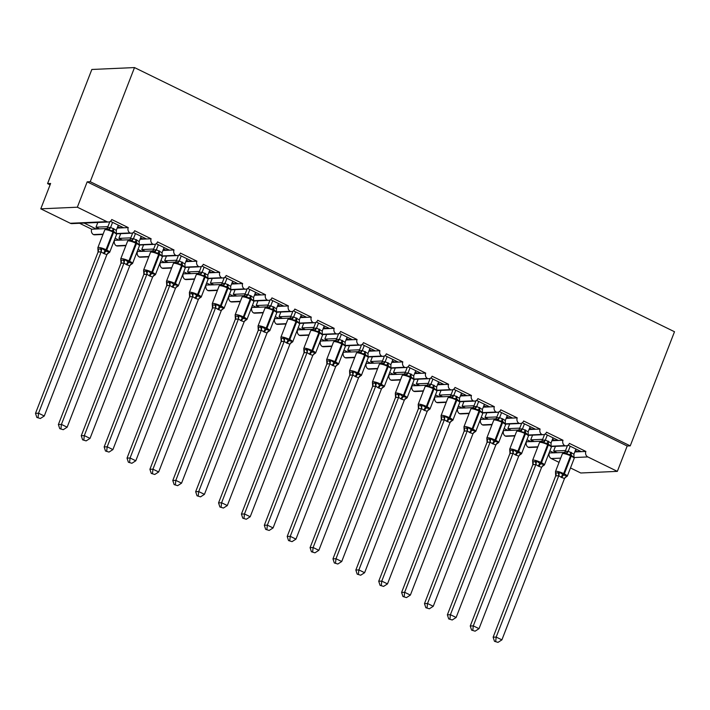 <?xml version="1.0" encoding="UTF-8"?>
<svg xmlns="http://www.w3.org/2000/svg" width="710" height="710" viewBox="0 0 710 710"><rect width="100%" height="100%" fill="white"/><g stroke="black" fill="none" stroke-linecap="round" stroke-linejoin="round"><path stroke-width="1.06" d="M568.062 445.17L581.304 451.649L585.874 451.445A4.162 3.736 -92.5 0 0 587.827 456.929L617.345 471.369L627.187 446.004L630.231 445.871L674.5 331.739L134.501 67.574L91.838 69.474L47.57 183.606L50.09 184.84M116.582 233.537L129.974 232.942A4.162 3.736 -92.5 0 1 128.244 227.582L123.673 227.786L110.432 221.307M128.244 227.582L111.772 219.523A4.162 3.736 87.5 0 1 108.523 221.999L71.959 223.623A4.162 3.736 87.5 0 1 70.299 223.268L40.781 208.838L77.346 207.205L87.179 181.849L627.187 446.004M123.673 227.786L120.505 227.928L117.745 226.57M107.911 226.65L95.992 227.182L99.418 228.86L91.679 229.206L79.573 223.286M120.505 227.928L117.159 228.07M106.944 228.531L99.418 228.86M97.811 222.47L95.992 227.182M96.249 229.002L84.144 223.082M139.462 244.728L152.854 244.133A4.162 3.736 -92.5 0 1 151.124 238.773L146.553 238.977L133.311 232.498M151.124 238.773L134.651 230.714A4.162 3.736 87.5 0 1 131.403 233.191L116.635 233.847M146.553 238.977L143.385 239.119L140.624 237.77M130.791 237.85L118.872 238.374L122.306 240.051L114.328 240.282M143.385 239.119L140.048 239.27M129.823 239.723L122.306 240.051M120.7 233.67L118.872 238.374M119.138 240.193L115.126 238.232M162.341 255.928L175.734 255.334A4.162 3.736 -92.5 0 1 174.003 249.964L169.433 250.168L156.191 243.69M174.003 249.964L157.531 241.906A4.162 3.736 87.5 0 1 154.283 244.382L139.524 245.039M169.433 250.168L166.264 250.311L163.504 248.961M153.679 249.041L141.751 249.565L145.186 251.251L137.207 251.482M166.264 250.311L162.927 250.461M152.712 250.914L145.186 251.251M143.58 244.861L141.751 249.565M142.018 251.393L138.006 249.432M185.221 267.12L198.614 266.525A4.162 3.736 -92.5 0 1 196.883 261.156L192.321 261.36L179.08 254.89M196.883 261.156L180.411 253.097A4.162 3.736 87.5 0 1 177.163 255.573L162.404 256.23M192.321 261.36L189.144 261.502L186.393 260.153M176.559 260.233L164.631 260.765L168.066 262.443L160.096 262.673M189.144 261.502L185.807 261.653M175.592 262.105L168.066 262.443M166.459 256.053L164.631 260.765M164.898 262.585L160.886 260.623M208.101 278.311L221.502 277.716A4.162 3.736 -92.5 0 1 219.772 272.356L215.201 272.56L201.959 266.081M219.772 272.356L203.291 264.298A4.162 3.736 87.5 0 1 200.042 266.774L185.283 267.43M215.201 272.56L212.033 272.693L209.273 271.344M199.439 271.424L187.511 271.957L190.946 273.634L182.976 273.865M212.033 272.693L208.687 272.844M198.472 273.297L190.946 273.634M189.339 267.244L187.511 271.957M187.777 273.776L183.766 271.815M230.99 289.502L244.382 288.908A4.162 3.736 -92.5 0 1 242.651 283.547L238.081 283.752L224.839 277.273M242.651 283.547L226.179 275.489A4.162 3.736 87.5 0 1 222.931 277.965L208.163 278.622M238.081 283.752L234.912 283.893L232.152 282.544M222.319 282.615L210.4 283.148L213.825 284.825L205.856 285.056M234.912 283.893L231.566 284.036M221.351 284.497L213.825 284.825M212.219 278.435L210.4 283.148M210.657 284.967L206.654 283.006M253.869 300.694L267.262 300.099A4.162 3.736 -92.5 0 1 265.531 294.739L260.961 294.943L247.719 288.464M265.531 294.739L249.059 286.68A4.162 3.736 87.5 0 1 245.811 289.156L231.043 289.813M260.961 294.943L257.792 295.085L255.032 293.736M245.198 293.816L233.279 294.339L236.714 296.017L228.735 296.248M257.792 295.085L254.455 295.236M244.231 295.688L236.714 296.017M235.108 289.636L233.279 294.339M233.546 296.159L229.534 294.197M276.749 311.894L290.142 311.299A4.162 3.736 -92.5 0 1 288.411 305.93L283.84 306.134L270.599 299.655M288.411 305.93L271.939 297.872A4.162 3.736 87.5 0 1 268.691 300.348L253.931 301.005M283.84 306.134L280.672 306.276L277.912 304.927M268.087 305.007L256.159 305.54L259.594 307.217L251.615 307.448M280.672 306.276L277.335 306.427M267.12 306.88L259.594 307.217M257.987 300.827L256.159 305.54M256.425 307.359L252.414 305.398M299.629 323.086L313.021 322.491A4.162 3.736 -92.5 0 1 311.291 317.121L306.729 317.326L293.487 310.856M311.291 317.121L294.819 309.063A4.162 3.736 87.5 0 1 291.57 311.539L276.811 312.196M306.729 317.326L303.552 317.468L300.8 316.119M290.967 316.198L279.039 316.731L282.473 318.408L274.504 318.639M303.552 317.468L300.215 317.618M289.999 318.071L282.473 318.408M280.867 312.018L279.039 316.731M279.305 318.55L275.294 316.589M322.509 334.277L335.91 333.682A4.162 3.736 -92.5 0 1 334.179 328.322L329.609 328.526L316.367 322.047M334.179 328.322L317.698 320.263A4.162 3.736 87.5 0 1 314.45 322.739L299.691 323.396M329.609 328.526L326.44 328.659L323.68 327.31M313.847 327.39L301.919 327.922L305.353 329.6L297.383 329.83M326.44 328.659L323.094 328.81M312.879 329.262L305.353 329.6M303.747 323.21L301.919 327.922M302.185 329.742L298.173 327.78M345.397 345.468L358.79 344.874A4.162 3.736 -92.5 0 1 357.059 339.513L352.488 339.717L339.247 333.238M357.059 339.513L340.587 331.455A4.162 3.736 87.5 0 1 337.339 333.931L322.571 334.587M352.488 339.717L349.32 339.859L346.56 338.51M336.726 338.581L324.807 339.114L328.233 340.791L320.263 341.022M349.32 339.859L345.974 340.001M335.759 340.463L328.233 340.791M326.627 334.401L324.807 339.114M325.065 340.933L321.053 338.972M368.277 356.66L381.669 356.065A4.162 3.736 -92.5 0 1 379.939 350.704L375.368 350.909L362.127 344.43M379.939 350.704L363.467 342.646A4.162 3.736 87.5 0 1 360.219 345.122L345.45 345.779M375.368 350.909L372.2 351.051L369.44 349.702M359.606 349.781L347.687 350.305L351.122 351.983L343.143 352.213M372.2 351.051L368.863 351.202M358.639 351.654L351.122 351.983M349.515 345.601L347.687 350.305M347.953 352.124L343.942 350.163M391.157 367.86L404.549 367.265A4.162 3.736 -92.5 0 1 402.818 361.896L398.248 362.1L385.006 355.621M402.818 361.896L386.346 353.837A4.162 3.736 87.5 0 1 383.098 356.313L368.339 356.97M398.248 362.1L395.079 362.242L392.319 360.893M382.495 360.973L370.567 361.505L374.001 363.183L366.023 363.413M395.079 362.242L391.742 362.393M381.527 362.845L374.001 363.183M372.395 356.793L370.567 361.505M370.833 363.325L366.821 361.363M414.036 379.051L427.429 378.457A4.162 3.736 -92.5 0 1 425.698 373.087L421.128 373.291L407.895 366.821M425.698 373.087L409.226 365.029A4.162 3.736 87.5 0 1 405.978 367.505L391.219 368.162M421.128 373.291L417.959 373.433L415.208 372.084M405.374 372.164L393.446 372.697L396.881 374.374L388.911 374.605M417.959 373.433L414.622 373.584M404.407 374.037L396.881 374.374M395.275 367.984L393.446 372.697M393.713 374.516L389.701 372.555M436.916 390.243L450.317 389.648A4.162 3.736 -92.5 0 1 448.587 384.287L444.016 384.492L430.775 378.013M448.587 384.287L432.106 376.229A4.162 3.736 87.5 0 1 428.858 378.705L414.099 379.362M444.016 384.492L440.848 384.625L438.088 383.276M428.254 383.356L416.326 383.888L419.761 385.565L411.791 385.796M440.848 384.625L437.502 384.776M427.287 385.228L419.761 385.565M418.154 379.175L416.326 383.888M416.592 385.707L412.581 383.746M459.805 401.434L473.197 400.839A4.162 3.736 -92.5 0 1 471.467 395.479L466.896 395.683L453.654 389.204M471.467 395.479L454.995 387.42A4.162 3.736 87.5 0 1 451.746 389.896L436.978 390.553M466.896 395.683L463.728 395.825L460.967 394.476M451.134 394.547L439.215 395.079L442.641 396.757L434.671 396.988M463.728 395.825L460.382 395.967M450.167 396.428L442.641 396.757M441.034 390.367L439.215 395.079M439.472 396.899L435.461 394.938M482.685 412.625L496.077 412.031A4.162 3.736 -92.5 0 1 494.346 406.67L489.776 406.874L476.534 400.396M494.346 406.67L477.874 398.612A4.162 3.736 87.5 0 1 474.626 401.088L459.858 401.745M489.776 406.874L486.607 407.016L483.847 405.667M474.014 405.747L462.095 406.271L465.529 407.948L457.551 408.179M486.607 407.016L483.27 407.167M473.046 407.62L465.529 407.948M463.923 401.567L462.095 406.271M462.361 408.09L458.349 406.129M505.564 423.826L518.957 423.231A4.162 3.736 -92.5 0 1 517.226 417.862L512.655 418.066L499.414 411.587M517.226 417.862L500.754 409.803A4.162 3.736 87.5 0 1 497.506 412.279L482.747 412.936M512.655 418.066L509.487 418.208L506.727 416.859M496.902 416.939L484.974 417.471L488.409 419.148L480.43 419.379M509.487 418.208L506.15 418.359M495.935 418.811L488.409 419.148M486.803 412.758L484.974 417.471M485.241 419.29L481.229 417.329M528.444 435.017L541.837 434.422A4.162 3.736 -92.5 0 1 540.106 429.053L535.535 429.257L522.303 422.787M540.106 429.053L523.634 420.995A4.162 3.736 87.5 0 1 520.386 423.471L505.627 424.127M535.535 429.257L532.367 429.399L529.607 428.05M519.782 428.13L507.854 428.662L511.289 430.34L503.31 430.571M532.367 429.399L529.03 429.55M518.815 430.003L511.289 430.34M509.682 423.95L507.854 428.662M508.12 430.482L504.109 428.52M551.324 446.208L564.725 445.614A4.162 3.736 -92.5 0 1 562.995 440.253L558.424 440.457L545.182 433.979M562.995 440.253L546.514 432.195A4.162 3.736 87.5 0 1 543.265 434.671L528.506 435.328M558.424 440.457L555.255 440.59L552.495 439.241M542.662 439.321L530.734 439.854L534.168 441.531L526.199 441.762M555.255 440.59L551.91 440.741M541.694 441.194L534.168 441.531M532.562 435.141L530.734 439.854M531 441.673L526.989 439.712M585.874 451.445L569.402 443.386A4.162 3.736 87.5 0 1 566.154 445.862L551.386 446.519M581.304 451.649L578.135 451.791L575.375 450.442M565.542 450.513L553.622 451.045L557.048 452.723L549.078 452.953M578.135 451.791L574.789 451.933M564.574 452.394L557.048 452.723M555.442 446.333L553.622 451.045M553.88 452.865L549.868 450.903M77.346 207.205L106.864 221.644A4.162 3.736 87.5 0 0 108.523 221.999M129.974 232.942A4.162 3.736 87.5 0 0 131.403 233.191M152.854 244.133A4.162 3.736 87.5 0 0 154.283 244.382M175.734 255.334A4.162 3.736 87.5 0 0 177.163 255.573M198.614 266.525A4.162 3.736 87.5 0 0 200.042 266.774M221.502 277.716A4.162 3.736 87.5 0 0 222.931 277.965M244.382 288.908A4.162 3.736 87.5 0 0 245.811 289.156M267.262 300.099A4.162 3.736 87.5 0 0 268.691 300.348M290.142 311.299A4.162 3.736 87.5 0 0 291.57 311.539M313.021 322.491A4.162 3.736 87.5 0 0 314.45 322.739M335.91 333.682A4.162 3.736 87.5 0 0 337.339 333.931M358.79 344.874A4.162 3.736 87.5 0 0 360.219 345.122M381.669 356.065A4.162 3.736 87.5 0 0 383.098 356.313M404.549 367.265A4.162 3.736 87.5 0 0 405.978 367.505M427.429 378.457A4.162 3.736 87.5 0 0 428.858 378.705M450.317 389.648A4.162 3.736 87.5 0 0 451.746 389.896M473.197 400.839A4.162 3.736 87.5 0 0 474.626 401.088M496.077 412.031A4.162 3.736 87.5 0 0 497.506 412.279M518.957 423.231A4.162 3.736 87.5 0 0 520.386 423.471M541.837 434.422A4.162 3.736 87.5 0 0 543.265 434.671M564.725 445.614A4.162 3.736 87.5 0 0 566.154 445.862M47.57 183.606L50.623 183.473L40.781 208.838M560.687 458.136L551.271 458.553L559.045 462.361M570.485 467.952L580.789 472.993L617.345 471.369M551.271 458.553A4.162 3.736 -92.5 0 1 549.309 453.069M526.429 441.877A4.162 3.736 -92.5 0 0 528.16 447.238A4.162 3.736 87.5 0 0 529.589 447.486L537.736 447.123M503.55 430.686A4.162 3.736 -92.5 0 0 505.28 436.046A4.162 3.736 87.5 0 0 506.709 436.295L514.856 435.931M480.67 419.486A4.162 3.736 -92.5 0 0 482.401 424.855A4.162 3.736 87.5 0 0 483.829 425.104L491.968 424.74M457.79 408.294A4.162 3.736 -92.5 0 0 459.521 413.664A4.162 3.736 87.5 0 0 460.95 413.903L469.088 413.548M434.902 397.103A4.162 3.736 -92.5 0 0 436.632 402.464A4.162 3.736 87.5 0 0 438.061 402.712L446.208 402.348M412.022 385.912A4.162 3.736 -92.5 0 0 413.752 391.272A4.162 3.736 87.5 0 0 415.181 391.521L423.329 391.157M389.142 374.72A4.162 3.736 -92.5 0 0 390.873 380.081A4.162 3.736 87.5 0 0 392.302 380.329L400.449 379.965M366.262 363.52A4.162 3.736 -92.5 0 0 367.993 368.889A4.162 3.736 87.5 0 0 369.422 369.138L377.56 368.774M343.383 352.329A4.162 3.736 -92.5 0 0 345.113 357.698A4.162 3.736 87.5 0 0 346.542 357.938L354.68 357.583M320.494 341.137A4.162 3.736 -92.5 0 0 322.225 346.498A4.162 3.736 87.5 0 0 323.654 346.746L331.801 346.382M297.614 329.946A4.162 3.736 -92.5 0 0 299.345 335.306A4.162 3.736 87.5 0 0 300.774 335.555L308.921 335.191M274.734 318.755A4.162 3.736 -92.5 0 0 276.465 324.115A4.162 3.736 87.5 0 0 277.894 324.363L286.041 324M251.855 307.554A4.162 3.736 -92.5 0 0 253.585 312.924A4.162 3.736 87.5 0 0 255.014 313.172L263.153 312.808M228.975 296.363A4.162 3.736 -92.5 0 0 230.706 301.732A4.162 3.736 87.5 0 0 232.135 301.972L240.273 301.617M206.086 285.171A4.162 3.736 -92.5 0 0 207.817 290.532A4.162 3.736 87.5 0 0 209.246 290.78L217.393 290.417M183.207 273.98A4.162 3.736 -92.5 0 0 184.937 279.341A4.162 3.736 87.5 0 0 186.366 279.589L194.513 279.225M160.327 262.789A4.162 3.736 -92.5 0 0 162.057 268.149A4.162 3.736 87.5 0 0 163.486 268.398L171.634 268.034M137.447 251.589A4.162 3.736 -92.5 0 0 139.178 256.958A4.162 3.736 87.5 0 0 140.607 257.206L148.745 256.842M114.567 240.397A4.162 3.736 -92.5 0 0 116.298 245.767A4.162 3.736 87.5 0 0 117.727 246.006L125.865 245.651M91.679 229.206A4.162 3.736 -92.5 0 0 93.409 234.566A4.162 3.736 87.5 0 0 94.838 234.815L102.986 234.451M528.16 447.238L537.86 446.812M87.179 181.849L90.223 181.707L630.231 445.871M134.501 67.574L90.223 181.707M554.164 452.856L554.661 451.56M531.275 441.664L531.781 440.36M508.396 430.464L508.901 429.168M485.516 419.273L486.022 417.977M462.636 408.081L463.133 406.786M439.756 396.89L440.253 395.594M416.868 385.699L417.373 384.394M393.988 374.498L394.494 373.203M371.108 363.307L371.614 362.011M348.228 352.116L348.725 350.82M325.349 340.924L325.846 339.628M302.46 329.733L302.966 328.428M279.58 318.533L280.086 317.237M256.7 307.341L257.206 306.045M233.821 296.15L234.318 294.854M210.941 284.958L211.438 283.663M188.052 273.767L188.558 272.462M165.173 262.567L165.678 261.271M142.293 251.375L142.799 250.08M119.413 240.184L119.91 238.888M96.533 228.993L97.03 227.697M505.28 436.046L514.972 435.612M482.401 424.855L492.092 424.42M459.521 413.664L469.212 413.229M436.632 402.464L446.333 402.037M413.752 391.272L423.453 390.846M390.873 380.081L400.564 379.646M367.993 368.889L377.684 368.454M345.113 357.698L354.805 357.263M322.225 346.498L331.925 346.072M299.345 335.306L309.045 334.88M276.465 324.115L286.157 323.68M253.585 312.924L263.277 312.489M230.706 301.732L240.397 301.297M207.817 290.532L217.517 290.106M184.937 279.341L194.638 278.915M162.057 268.149L171.749 267.714M139.178 256.958L148.869 256.523M116.298 245.767L125.99 245.332M93.409 234.566L103.11 234.14M578.41 451.773L578.916 450.477M555.531 440.582L556.036 439.286M532.651 429.39L533.148 428.094M509.762 418.199L510.268 416.903M486.882 406.999L487.388 405.703M464.003 395.807L464.509 394.511M441.123 384.616L441.629 383.32M418.243 373.424L418.74 372.129M395.355 362.233L395.861 360.937M372.475 351.033L372.981 349.737M349.595 339.841L350.101 338.546M326.715 328.65L327.221 327.354M303.836 317.459L304.333 316.163M280.947 306.267L281.453 304.972M258.067 295.067L258.573 293.771M235.188 283.876L235.693 282.58M212.308 272.684L212.814 271.389M189.428 261.493L189.925 260.197M166.548 250.302L167.045 248.997M143.66 239.101L144.165 237.806M120.78 227.91L121.286 226.614M565.648 452.953L564.095 452.723L562.373 453.796A5.964 1.154 -158.8 0 1 563.012 453.548A5.964 1.154 -158.8 0 1 570.547 455.838A1.385 0.55 116.1 0 0 570.645 454.711L566.58 453.983L565.648 452.953A3.053 2.787 129.5 0 0 568.231 451.249L573.928 454.178L575.925 449.013M555.69 472.398L555.646 472.94L557.936 472.842L559.507 472.23L563.562 475.079L566.882 475.842L566.296 476.934A3.053 2.432 60.8 0 0 565.559 477.12M494.479 641.308L497.985 642.372L494.479 641.308L493.13 637.207L555.69 475.931L555.486 471.547A5.964 1.154 21.2 0 1 556.125 471.298A5.964 1.154 21.2 0 1 563.66 473.588A1.385 0.55 116.1 0 1 562.879 474.741A3.053 1.207 -63.9 0 0 561.148 477.289L558.779 475.682L555.69 475.931M493.13 637.207L496.175 637.074L558.734 475.798M495.704 641.254L496.175 637.074L501.899 639.87L564.503 478.478L561.148 477.289M564.255 452.723L565.231 451.382L568.231 451.249M567.476 445.525L565.204 451.4M570.201 446.217L568.248 451.258M573.928 454.178L573.964 457.586L570.645 454.711A3.053 1.207 -63.9 0 1 570.867 452.234M566.58 453.983L568.204 451.374M559.507 472.23L558.779 475.682M566.882 475.842L564.503 478.478M501.899 639.87L497.985 642.372M542.759 441.762L541.206 441.522L539.485 442.605A5.964 1.154 -158.8 0 1 540.124 442.348A5.964 1.154 -158.8 0 1 547.667 444.637A1.385 0.55 116.1 0 0 547.765 443.519L543.7 442.783L542.759 441.762A3.053 2.787 129.5 0 0 545.351 440.058L551.049 442.987L553.046 437.821M532.811 461.207L532.766 461.748L535.047 461.651L536.618 461.038L539.99 463.55L544.002 464.651L543.416 465.742A3.053 2.432 60.8 0 0 542.68 465.929M471.6 630.116L475.105 631.181L471.6 630.116L470.251 626.016L532.846 464.624L532.598 460.355A5.964 1.154 21.2 0 1 533.237 460.107A5.964 1.154 21.2 0 1 540.78 462.396A1.385 0.55 116.1 0 1 539.99 463.55A3.053 1.207 -63.9 0 0 538.269 466.088L535.89 464.482L532.819 464.748A3.053 2.787 129.5 0 0 532.766 461.748M470.251 626.016L473.295 625.883L535.855 464.597M472.816 630.063L473.295 625.883L479.019 628.678L541.615 467.286L538.269 466.088M541.375 441.522L542.351 440.191L545.351 440.058L547.321 435.026M544.597 434.334L542.325 440.209M551.049 442.987L551.084 446.395L547.765 443.519A3.053 1.207 -63.9 0 1 547.987 441.043M543.7 442.783L545.324 440.182M536.618 461.038L535.89 464.482M544.002 464.651L541.615 467.286M479.019 628.678L475.105 631.181M528.16 431.786L528.196 435.203L525.569 432.656L520.821 431.591L519.88 430.571L518.46 430.331L519.471 428.991L522.471 428.858L528.16 431.786L530.166 426.63M525.107 429.843A3.053 1.207 -63.9 0 0 524.885 432.319A1.385 0.55 116.1 0 1 524.788 433.446A5.964 1.154 -158.8 0 0 517.244 431.156A5.964 1.154 -158.8 0 0 516.605 431.405L518.46 430.331M509.931 450.016L509.886 450.557L513.738 449.847L517.111 452.359L521.122 453.45L520.536 454.542A3.053 2.432 60.8 0 0 519.791 454.737M448.72 618.916L452.226 619.981L448.72 618.916L447.371 614.824L509.966 453.424L509.718 449.164A5.964 1.154 21.2 0 1 510.357 448.915A5.964 1.154 21.2 0 1 517.901 451.205A1.385 0.55 116.1 0 1 517.111 452.359A3.053 1.207 -63.9 0 0 515.389 454.897L513.01 453.291L509.922 453.539M447.371 614.824L450.415 614.691L512.966 453.406M449.936 618.863L450.415 614.691L456.131 617.487L518.735 456.095L515.389 454.897M521.717 423.133L519.436 429.009M524.441 423.834L522.489 428.875M520.821 431.591L522.436 428.991M513.738 449.847L513.01 453.291M521.122 453.45L518.735 456.095M456.131 617.487L452.226 619.981M495.615 419.14L496.592 417.799L499.583 417.666L502.911 418.989L505.28 420.595L505.316 424.012L502.689 421.465L497.941 420.4L495.882 419.14M487.051 438.824L487.007 439.366L490.858 438.647L494.231 441.167L498.242 442.259L497.648 443.351A3.053 2.432 60.8 0 0 496.911 443.546M425.84 607.724L429.346 608.789L425.84 607.724L424.482 603.633L487.087 442.232L486.838 437.972A5.964 1.154 21.2 0 1 487.477 437.715A5.964 1.154 21.2 0 1 495.021 440.005A1.385 0.55 116.1 0 1 494.231 441.167A3.053 1.207 -63.9 0 0 492.5 443.706L490.131 442.099L487.042 442.348M424.482 603.633L427.535 603.491L490.086 442.215M427.056 607.671L427.535 603.491L433.251 606.296L495.855 444.904L492.5 443.706M507.277 415.439L505.28 420.595M498.837 411.942L496.556 417.817M501.562 412.634L499.6 417.684M497.941 420.4L499.556 417.799M490.858 438.647L490.131 442.099M498.242 442.259L495.855 444.904M433.251 606.296L429.346 608.789M474.12 408.188L472.567 407.948L470.845 409.022A5.964 1.154 -158.8 0 1 471.484 408.774A5.964 1.154 -158.8 0 1 479.019 411.063A1.385 0.55 116.1 0 0 479.126 409.936L475.052 409.208L474.12 408.188A3.053 2.787 129.5 0 0 476.703 406.475L482.401 409.404L484.397 404.247M464.171 427.624L464.118 428.165L466.408 428.068L467.979 427.455L472.035 430.304L475.354 431.068L474.768 432.159A3.053 2.432 60.8 0 0 474.031 432.354M402.961 596.533L406.457 597.598L402.961 596.533L401.603 592.433L464.207 431.041L463.958 426.772A5.964 1.154 21.2 0 1 464.597 426.524A5.964 1.154 21.2 0 1 472.132 428.813A1.385 0.55 116.1 0 1 471.351 429.967A3.053 1.207 -63.9 0 0 469.621 432.514L467.251 430.908L464.162 431.156M401.603 592.433L404.647 592.3L467.207 431.023M404.176 596.48L404.647 592.3L410.371 595.095L472.975 433.703L469.621 432.514M472.736 407.948L473.703 406.608L476.703 406.475L478.682 401.443M475.957 400.751L473.676 406.626M482.401 409.404L482.436 412.821L479.126 409.936A3.053 1.207 -63.9 0 1 479.339 407.46M475.052 409.208L476.676 406.599M467.979 427.455L467.251 430.908M475.354 431.068L472.975 433.703M410.371 595.095L406.457 597.598M459.521 398.212L459.556 401.62L456.929 399.082L452.172 398.017L451.24 396.988L449.812 396.757L450.823 395.417L453.823 395.284L459.521 398.212L461.518 393.047M456.459 396.269A3.053 1.207 -63.9 0 0 456.237 398.745A1.385 0.55 116.1 0 1 456.139 399.872A5.964 1.154 -158.8 0 0 448.605 397.582A5.964 1.154 -158.8 0 0 447.966 397.831L449.812 396.757M441.283 416.433L441.238 416.974L443.528 416.877L445.099 416.264L449.155 419.113L452.474 419.876L451.888 420.968A3.053 2.432 60.8 0 0 451.152 421.154M380.072 585.342L383.577 586.407L380.072 585.342L378.723 581.241L441.283 419.965L441.079 415.581A5.964 1.154 21.2 0 1 441.718 415.332A5.964 1.154 21.2 0 1 449.252 417.622A1.385 0.55 116.1 0 1 448.471 418.776A3.053 1.207 -63.9 0 0 446.741 421.323L444.371 419.716L441.283 419.965M378.723 581.241L381.767 581.108L444.327 419.832M381.297 585.288L381.767 581.108L387.491 583.904L450.096 422.512L446.741 421.323M453.069 389.559L450.797 395.434A3.053 2.432 60.8 0 1 449.954 396.748M455.793 390.252L453.841 395.292A3.053 2.787 129.5 0 1 451.24 396.988M452.172 398.017L453.796 395.408M445.099 416.264L444.371 419.716M452.474 419.876L450.096 422.512M387.491 583.904L383.577 586.407M428.352 385.796L426.799 385.557L425.077 386.639A5.964 1.154 -158.8 0 1 425.716 386.382A5.964 1.154 -158.8 0 1 433.26 388.672A1.385 0.55 116.1 0 0 433.357 387.553L429.293 386.817L428.352 385.796A3.053 2.787 129.5 0 0 430.943 384.092L436.641 387.021L438.638 381.856M418.403 405.241L418.359 405.783L422.21 405.073L426.275 407.922L429.594 408.685L429.009 409.776A3.053 2.432 60.8 0 0 428.272 409.963M357.192 574.15L360.698 575.215L357.192 574.15L355.843 570.05L418.438 408.658L418.19 404.389A5.964 1.154 21.2 0 1 418.829 404.141A5.964 1.154 21.2 0 1 426.373 406.431A1.385 0.55 116.1 0 1 425.592 407.584A3.053 1.207 -63.9 0 0 423.861 410.123L421.483 408.516L418.412 408.783A3.053 2.787 129.5 0 0 418.359 405.783M355.843 570.05L358.887 569.917L421.447 408.632A3.053 2.432 60.8 0 0 420.639 405.676M358.408 574.097L358.887 569.917L364.612 572.713L427.207 411.321L423.861 410.123M426.967 385.557L427.944 384.225L430.943 384.092M430.189 378.368L427.917 384.243M432.914 379.06L430.961 384.101M436.641 387.021L436.677 390.429L433.357 387.553A3.053 1.207 -63.9 0 1 433.579 385.077M429.293 386.817L430.917 384.216M422.21 405.073L421.483 408.516M429.594 408.685L427.207 411.321M364.612 572.713L360.698 575.215M405.472 374.605L403.919 374.365L402.197 375.439A5.964 1.154 -158.8 0 1 402.836 375.191A5.964 1.154 -158.8 0 1 410.38 377.48A1.385 0.55 116.1 0 0 410.478 376.353L406.413 375.625L405.472 374.605A3.053 2.787 129.5 0 0 408.064 372.892L413.752 375.821L415.758 370.664M395.523 394.05L395.479 394.591L399.331 393.881L402.703 396.393L406.715 397.485L406.129 398.576A3.053 2.432 60.8 0 0 405.383 398.771M334.312 562.95L337.818 564.015L334.312 562.95L332.963 558.859L395.559 397.458L395.31 393.198A5.964 1.154 21.2 0 1 395.949 392.95A5.964 1.154 21.2 0 1 403.493 395.239A1.385 0.55 116.1 0 1 402.703 396.393A3.053 1.207 -63.9 0 0 400.981 398.931L398.603 397.325L395.514 397.573M332.963 558.859L336.007 558.726L398.558 397.44M335.528 562.897L336.007 558.726L341.723 561.521L404.327 400.129L400.981 398.931M404.088 374.365L405.064 373.025L408.064 372.892M407.309 367.168L405.028 373.043M410.034 367.869L408.081 372.91M413.752 375.821L413.788 379.238L410.478 376.353A3.053 1.207 -63.9 0 1 410.699 373.877M406.413 375.625L408.028 373.025M399.331 393.881L398.603 397.325M406.715 397.485L404.327 400.129M341.723 561.521L337.818 564.015M382.592 363.413L381.039 363.174L379.317 364.248A5.964 1.154 -158.8 0 1 379.957 363.999A5.964 1.154 -158.8 0 1 387.491 366.289A1.385 0.55 116.1 0 0 387.598 365.162L383.533 364.434L382.592 363.413A3.053 2.787 129.5 0 0 385.175 361.701L390.873 364.629L392.87 359.473M372.643 382.859L372.599 383.4L376.451 382.681L379.823 385.202L383.835 386.293L383.24 387.385A3.053 2.432 60.8 0 0 382.504 387.58M311.433 551.759L314.938 552.824L311.433 551.759L310.075 547.667L372.679 386.267L372.43 382.007A5.964 1.154 21.2 0 1 373.07 381.749A5.964 1.154 21.2 0 1 380.613 384.039A1.385 0.55 116.1 0 1 379.823 385.202A3.053 1.207 -63.9 0 0 378.102 387.74L375.723 386.133L372.635 386.382M310.075 547.667L313.128 547.525L375.679 386.249M312.648 551.705L313.128 547.525L318.843 550.33L381.447 388.938L378.102 387.74M381.208 363.174L382.184 361.834L385.175 361.701L387.154 356.668M384.43 355.976L382.149 361.851M390.873 364.629L390.908 368.046L387.598 365.162A3.053 1.207 -63.9 0 1 387.811 362.686M383.533 364.434L385.148 361.834M376.451 382.681L375.723 386.133M383.835 386.293L381.447 388.938M318.843 550.33L314.938 552.824M359.713 352.222L358.159 351.983L356.438 353.056A5.964 1.154 -158.8 0 1 357.077 352.808A5.964 1.154 -158.8 0 1 364.612 355.098A1.385 0.55 116.1 0 0 364.718 353.97L360.644 353.243L359.713 352.222A3.053 2.787 129.5 0 0 362.295 350.509L367.993 353.438L369.99 348.282M349.764 371.658L349.711 372.2L352 372.102L353.571 371.49L357.627 374.339L360.946 375.102L360.361 376.193A3.053 2.432 60.8 0 0 359.624 376.389M288.553 540.567L292.05 541.632L288.553 540.567L287.195 536.467L349.799 375.075L349.551 370.806A5.964 1.154 21.2 0 1 350.19 370.558A5.964 1.154 21.2 0 1 357.725 372.848A1.385 0.55 116.1 0 1 356.944 374.001A3.053 1.207 -63.9 0 0 355.213 376.548L352.843 374.942L349.773 375.208A3.053 2.787 129.5 0 0 349.711 372.2M287.195 536.467L290.239 536.334L352.799 375.058A3.053 2.432 60.8 0 0 352 372.102M289.769 540.514L290.239 536.334L295.964 539.13L358.568 377.738L355.213 376.548M358.328 351.983L359.295 350.642L362.295 350.509M361.55 344.785L359.269 350.66M364.274 345.477L362.313 350.527M367.993 353.438L368.029 356.855L364.718 353.97A3.053 1.207 -63.9 0 1 364.931 351.494M360.644 353.243L362.269 350.633M353.571 371.49L352.843 374.942M360.946 375.102L358.568 377.738M295.964 539.13L292.05 541.632M336.833 341.022L335.28 340.782L333.558 341.865A5.964 1.154 -158.8 0 1 334.197 341.608A5.964 1.154 -158.8 0 1 341.732 343.906A1.385 0.55 116.1 0 0 341.829 342.779L337.765 342.051L336.833 341.022A3.053 2.787 129.5 0 0 339.416 339.318L345.113 342.247L347.11 337.081M326.875 360.467L326.831 361.008L329.12 360.911L330.691 360.298L334.747 363.147L338.067 363.911L337.481 365.002A3.053 2.432 60.8 0 0 336.744 365.188M265.664 529.376L269.17 530.441L265.664 529.376L264.315 525.276L326.875 363.999L326.671 359.615A5.964 1.154 21.2 0 1 327.31 359.366A5.964 1.154 21.2 0 1 334.845 361.656A1.385 0.55 116.1 0 1 334.064 362.81A3.053 1.207 -63.9 0 0 332.333 365.357L329.964 363.751L326.875 363.999M264.315 525.276L267.359 525.143L329.919 363.866M266.889 529.323L267.359 525.143L273.084 527.938L335.688 366.546L332.333 365.357M335.439 340.791L336.416 339.451L339.416 339.318L341.386 334.286M338.67 333.594L336.389 339.469A3.053 2.432 60.8 0 1 335.546 340.782M345.113 342.247L345.149 345.655L341.829 342.779A3.053 1.207 -63.9 0 1 342.051 340.303M337.765 342.051L339.389 339.442M330.691 360.298L329.964 363.751M338.067 363.911L335.688 366.546M273.084 527.938L269.17 530.441M313.944 329.83L312.391 329.591L310.669 330.674A5.964 1.154 -158.8 0 1 311.308 330.416A5.964 1.154 -158.8 0 1 318.852 332.706A1.385 0.55 116.1 0 0 318.95 331.588L314.885 330.851L313.944 329.83A3.053 2.787 129.5 0 0 316.536 328.127L322.233 331.055L324.23 325.89M303.995 349.276L303.951 349.817L307.803 349.107L311.867 351.956L315.187 352.719L314.601 353.802A3.053 2.432 60.8 0 0 313.864 353.997M242.784 518.185L246.29 519.25L242.784 518.185L241.436 514.084L304.031 352.692L303.782 348.424A5.964 1.154 21.2 0 1 304.421 348.175A5.964 1.154 21.2 0 1 311.965 350.465A1.385 0.55 116.1 0 1 311.184 351.619A3.053 1.207 -63.9 0 0 309.453 354.157L307.075 352.55L303.986 352.808M241.436 514.084L244.48 513.951L307.039 352.666M244 518.131L244.48 513.951L250.204 516.747L312.799 355.355L309.453 354.157M312.56 329.591L313.536 328.26L316.536 328.127M315.781 322.402L313.509 328.277M318.506 323.094L316.553 328.135M322.233 331.055L322.269 334.463L318.95 331.588A3.053 1.207 -63.9 0 1 319.172 329.112M314.885 330.851L316.509 328.251M307.803 349.107L307.075 352.55M315.187 352.719L312.799 355.355M250.204 516.747L246.29 519.25M291.064 318.639L289.511 318.399L287.79 319.473A5.964 1.154 -158.8 0 1 288.429 319.225A5.964 1.154 -158.8 0 1 295.972 321.515A1.385 0.55 116.1 0 0 296.07 320.387L292.005 319.66L291.064 318.639A3.053 2.787 129.5 0 0 293.656 316.926L299.345 319.855L301.351 314.699M281.116 338.084L281.071 338.626L284.923 337.916L288.295 340.427L292.307 341.519L291.721 342.611A3.053 2.432 60.8 0 0 290.976 342.806M219.905 506.984L223.41 508.049L219.905 506.984L218.556 502.893L281.151 341.492L280.903 337.232A5.964 1.154 21.2 0 1 281.542 336.984A5.964 1.154 21.2 0 1 289.085 339.273A1.385 0.55 116.1 0 1 288.295 340.427A3.053 1.207 -63.9 0 0 286.574 342.965L284.195 341.359L281.107 341.608M218.556 502.893L221.6 502.76L284.151 341.474M221.121 506.931L221.6 502.76L227.315 505.555L289.92 344.164L286.574 342.965M289.68 318.399L290.656 317.059L293.656 316.926L295.626 311.903M292.902 311.202L290.621 317.077M299.345 319.855L299.38 323.272L296.07 320.387A3.053 1.207 -63.9 0 1 296.292 317.911M292.005 319.66L293.62 317.059M284.923 337.916L284.195 341.359M292.307 341.519L289.92 344.164M227.315 505.555L223.41 508.049M276.465 308.664L276.501 312.08L273.874 309.533L269.125 308.468L268.185 307.448L266.765 307.208L267.776 305.868L270.767 305.735L276.465 308.664L278.462 303.507M273.403 306.72A3.053 1.207 -63.9 0 0 273.19 309.196A1.385 0.55 116.1 0 1 273.084 310.323A5.964 1.154 -158.8 0 0 265.549 308.033A5.964 1.154 -158.8 0 0 264.91 308.282L266.765 307.208M258.236 326.893L258.192 327.434L262.043 326.715L265.416 329.236L269.427 330.327L268.841 331.419A3.053 2.432 60.8 0 0 268.096 331.614M197.025 495.793L200.531 496.858L197.025 495.793L195.667 491.702L258.271 330.301L258.023 326.041A5.964 1.154 21.2 0 1 258.662 325.783A5.964 1.154 21.2 0 1 266.206 328.073A1.385 0.55 116.1 0 1 265.416 329.236A3.053 1.207 -63.9 0 0 263.694 331.774L261.315 330.168L258.227 330.416M195.667 491.702L198.72 491.56L261.271 330.283M198.241 495.74L198.72 491.56L204.436 494.364L267.04 332.972L263.694 331.774M270.022 300.01L267.741 305.886A3.053 2.432 60.8 0 1 266.898 307.208M272.746 300.703L270.785 305.753A3.053 2.787 129.5 0 1 268.185 307.448M269.125 308.468L270.741 305.868M262.043 326.715L261.315 330.168M269.427 330.327L267.04 332.972M204.436 494.364L200.531 496.858M245.305 296.256L243.752 296.017L242.03 297.091A5.964 1.154 -158.8 0 1 242.669 296.842A5.964 1.154 -158.8 0 1 250.204 299.132A1.385 0.55 116.1 0 0 250.311 298.005L246.237 297.277L245.305 296.256A3.053 2.787 129.5 0 0 247.888 294.543L253.585 297.472L255.582 292.316M235.356 315.693L235.303 316.234L237.593 316.136L239.163 315.524L243.219 318.373L246.539 319.136L245.953 320.228A3.053 2.432 60.8 0 0 245.216 320.423M174.145 484.602L177.642 485.667L174.145 484.602L172.787 480.501L235.392 319.109L235.143 314.841A5.964 1.154 21.2 0 1 235.782 314.592A5.964 1.154 21.2 0 1 243.317 316.882A1.385 0.55 116.1 0 1 242.536 318.036A3.053 1.207 -63.9 0 0 240.805 320.583L238.436 318.976L235.365 319.243A3.053 2.787 129.5 0 0 235.303 316.234M172.787 480.501L175.832 480.368L238.391 319.092A3.053 2.432 60.8 0 0 237.593 316.136M175.361 484.548L175.832 480.368L181.556 483.164L244.16 321.772L240.805 320.583M243.92 296.017L244.888 294.677L247.888 294.543M247.142 288.819L244.861 294.694M249.867 289.511L247.905 294.561M253.585 297.472L253.621 300.889L250.311 298.005A3.053 1.207 -63.9 0 1 250.523 295.529M246.237 297.277L247.861 294.668M239.163 315.524L238.436 318.976M246.539 319.136L244.16 321.772M181.556 483.164L177.642 485.667M222.425 285.056L220.872 284.817L219.15 285.899A5.964 1.154 -158.8 0 1 219.789 285.642A5.964 1.154 -158.8 0 1 227.324 287.94A1.385 0.55 116.1 0 0 227.422 286.813L223.357 286.086L222.425 285.056A3.053 2.787 129.5 0 0 225.008 283.352L230.706 286.281L232.702 281.116M212.468 304.501L212.423 305.043L214.713 304.945L216.284 304.333L220.34 307.181L223.659 307.945L223.073 309.036A3.053 2.432 60.8 0 0 222.337 309.223M151.257 473.41L154.762 474.475L151.257 473.41L149.908 469.31L212.468 308.033L212.263 303.649A5.964 1.154 21.2 0 1 212.902 303.401A5.964 1.154 21.2 0 1 220.437 305.69A1.385 0.55 116.1 0 1 219.656 306.844A3.053 1.207 -63.9 0 0 217.926 309.391L215.556 307.785L212.485 308.051A3.053 2.787 129.5 0 0 212.423 305.043M149.908 469.31L152.952 469.177L215.512 307.9M152.481 473.357L152.952 469.177L158.676 471.972L221.28 310.581L217.926 309.391M221.032 284.825L222.008 283.485L225.008 283.352M224.262 277.628L221.981 283.503M226.978 278.32L225.026 283.361M230.706 286.281L230.741 289.689L227.422 286.813A3.053 1.207 -63.9 0 1 227.644 284.337M223.357 286.086L224.981 283.476M216.284 304.333L215.556 307.785M223.659 307.945L221.28 310.581M158.676 471.972L154.762 474.475M207.826 275.089L207.861 278.498L205.226 275.95L200.477 274.885L199.537 273.865L198.117 273.625L199.128 272.294L202.128 272.161L207.826 275.089L209.823 269.924M204.764 273.146A3.053 1.207 -63.9 0 0 204.542 275.622A1.385 0.55 116.1 0 1 204.445 276.74A5.964 1.154 -158.8 0 0 196.901 274.45A5.964 1.154 -158.8 0 0 196.262 274.708L198.117 273.625M189.588 293.31L189.543 293.851L193.395 293.141L197.46 295.99L200.779 296.753L200.193 297.836A3.053 2.432 60.8 0 0 199.457 298.031M128.377 462.219L131.882 463.284L128.377 462.219L127.028 458.119L189.623 296.727L189.375 292.458A5.964 1.154 21.2 0 1 190.014 292.209A5.964 1.154 21.2 0 1 197.557 294.499A1.385 0.55 116.1 0 1 196.776 295.653A3.053 1.207 -63.9 0 0 195.046 298.191L192.667 296.585L189.579 296.842M127.028 458.119L130.072 457.985L192.632 296.7M129.593 462.166L130.072 457.985L135.796 460.781L198.392 299.389L195.046 298.191M201.374 266.436L199.102 272.312M204.098 267.129L202.146 272.17A3.053 2.787 129.5 0 1 199.537 273.865M200.477 274.885L202.101 272.285M193.395 293.141L192.667 296.585M200.779 296.753L198.392 299.389M135.796 460.781L131.882 463.284M176.657 262.673L175.104 262.434L173.382 263.508A5.964 1.154 -158.8 0 1 174.021 263.259A5.964 1.154 -158.8 0 1 181.565 265.549A1.385 0.55 116.1 0 0 181.662 264.422L177.598 263.694L176.657 262.673A3.053 2.787 129.5 0 0 179.248 260.961L184.937 263.889L186.943 258.733M166.708 282.118L166.664 282.66L170.515 281.95L173.888 284.461L177.899 285.553L177.314 286.645A3.053 2.432 60.8 0 0 176.568 286.84M105.497 451.019L109.003 452.084L105.497 451.019L104.148 446.927L166.743 285.526L166.495 281.267A5.964 1.154 21.2 0 1 167.134 281.018A5.964 1.154 21.2 0 1 174.678 283.308A1.385 0.55 116.1 0 1 173.888 284.461A3.053 1.207 -63.9 0 0 172.166 287L169.788 285.393L166.717 285.66A3.053 2.787 129.5 0 0 166.664 282.66M104.148 446.927L107.192 446.794L169.743 285.509A3.053 2.432 60.8 0 0 168.945 282.553M106.713 450.965L107.192 446.794L112.908 449.59L175.512 288.198L172.166 287M175.272 262.434L176.249 261.094L179.248 260.961M178.494 255.236L176.213 261.111M181.219 255.937L179.266 260.978M184.937 263.889L184.973 267.306L181.662 264.422A3.053 1.207 -63.9 0 1 181.884 261.946M177.598 263.694L179.213 261.094M170.515 281.95L169.788 285.393M177.899 285.553L175.512 288.198M112.908 449.59L109.003 452.084M153.777 251.482L152.224 251.242L150.502 252.316A5.964 1.154 -158.8 0 1 151.141 252.068A5.964 1.154 -158.8 0 1 158.685 254.358A1.385 0.55 116.1 0 0 158.783 253.23L154.718 252.503L153.777 251.482A3.053 2.787 129.5 0 0 156.36 249.769L162.057 252.698L164.054 247.542M143.828 270.927L143.784 271.469L147.636 270.75L151.008 273.27L155.02 274.362L154.434 275.453A3.053 2.432 60.8 0 0 153.688 275.649M82.617 439.827L86.123 440.892L82.617 439.827L81.26 435.736L143.864 274.335L143.615 270.075A5.964 1.154 21.2 0 1 144.254 269.818A5.964 1.154 21.2 0 1 151.798 272.108A1.385 0.55 116.1 0 1 151.008 273.27A3.053 1.207 -63.9 0 0 149.286 275.808L146.908 274.202L143.837 274.468A3.053 2.787 129.5 0 0 143.784 271.469M81.26 435.736L84.312 435.594L146.863 274.317M83.833 439.774L84.312 435.594L90.028 438.398L152.632 277.007L149.286 275.808M152.393 251.242L153.369 249.902L156.36 249.769L158.339 244.737M155.614 244.045L153.333 249.92M162.057 252.698L162.093 256.115L158.783 253.23A3.053 1.207 -63.9 0 1 158.996 250.754M154.718 252.503L156.333 249.902M147.636 270.75L146.908 274.202M155.02 274.362L152.632 277.007M90.028 438.398L86.123 440.892M130.897 240.291L129.344 240.051L127.623 241.125A5.964 1.154 -158.8 0 1 128.262 240.876A5.964 1.154 -158.8 0 1 135.796 243.166A1.385 0.55 116.1 0 0 135.903 242.039L131.829 241.311L130.897 240.291A3.053 2.787 129.5 0 0 133.48 238.578L139.178 241.506L141.175 236.35M120.948 259.727L120.895 260.268L123.185 260.171L124.756 259.558L128.812 262.407L132.131 263.17L131.545 264.262A3.053 2.432 60.8 0 0 130.809 264.457M59.738 428.636L63.234 429.701L59.738 428.636L58.38 424.536L120.984 263.144L120.735 258.875A5.964 1.154 21.2 0 1 121.374 258.626A5.964 1.154 21.2 0 1 128.909 260.916A1.385 0.55 116.1 0 1 128.128 262.07A3.053 1.207 -63.9 0 0 126.398 264.617L124.028 263.011L120.94 263.259M58.38 424.536L61.424 424.402L123.984 263.126M60.954 428.583L61.424 424.402L67.148 427.198L129.752 265.806L126.398 264.617M129.513 240.051L130.48 238.711L133.48 238.578M132.734 232.853L130.454 238.729M135.459 233.546L133.498 238.595M139.178 241.506L139.213 244.923L135.903 242.039A3.053 1.207 -63.9 0 1 136.116 239.563M131.829 241.311L133.453 238.702M124.756 259.558L124.028 263.011M132.131 263.17L129.752 265.806M67.148 427.198L63.234 429.701M108.018 229.09L106.464 228.851L104.743 229.933A5.964 1.154 -158.8 0 1 105.382 229.676A5.964 1.154 -158.8 0 1 112.917 231.975A1.385 0.55 116.1 0 0 113.014 230.848L108.95 230.12L108.018 229.09A3.053 2.787 129.5 0 0 110.6 227.386L116.298 230.315L118.295 225.15M98.06 248.536L98.015 249.077L100.305 248.979L101.876 248.367L105.932 251.216L109.251 251.979L108.665 253.071A3.053 2.432 60.8 0 0 107.929 253.257M36.849 417.445L40.355 418.51L36.849 417.445L35.5 413.344L98.06 252.068L97.856 247.683A5.964 1.154 21.2 0 1 98.495 247.435A5.964 1.154 21.2 0 1 106.03 249.725A1.385 0.55 116.1 0 1 105.249 250.879A3.053 1.207 -63.9 0 0 103.518 253.426L101.148 251.819L98.06 252.068M35.5 413.344L38.544 413.211L101.104 251.935M38.074 417.391L38.544 413.211L44.269 416.007L106.873 254.615L103.518 253.426M106.624 228.86L107.6 227.519L110.6 227.386M109.855 221.662L107.574 227.537M112.57 222.354L110.618 227.395M116.298 230.315L116.334 233.723L113.014 230.848A3.053 1.207 -63.9 0 1 113.236 228.371M108.95 230.12L110.574 227.511M101.876 248.367L101.148 251.819M109.251 251.979L106.873 254.615M44.269 416.007L40.355 418.51M106.864 221.644L70.299 223.268M587.827 456.929L574.239 457.533M561.832 477.617A3.053 1.207 -63.9 0 1 563.562 475.079A1.385 0.55 -63.9 0 0 564.343 473.925A5.964 1.154 21.2 0 1 567.29 476.197L574.168 458.438A5.964 1.154 -158.8 0 0 571.231 456.166L570.547 455.838L563.66 473.588L564.343 473.925L571.231 456.166A1.385 0.55 -63.9 0 0 571.337 455.048A3.053 1.207 -63.9 0 1 571.55 452.572M564.361 452.714A3.053 2.432 60.8 0 0 565.231 451.382M558.699 475.815A3.053 2.432 60.8 0 0 557.936 472.842M555.708 475.948A3.053 2.787 129.5 0 0 555.646 472.94M538.952 466.426A3.053 1.207 -63.9 0 1 540.683 463.887A1.385 0.55 -63.9 0 0 541.464 462.734A5.964 1.154 21.2 0 1 544.401 465.006L551.288 447.247A5.964 1.154 -158.8 0 0 548.351 444.975L547.667 444.637L540.78 462.396L541.464 462.734L548.351 444.975A1.385 0.55 -63.9 0 0 548.448 443.848A3.053 1.207 -63.9 0 1 548.67 441.38M541.473 441.522A3.053 2.432 60.8 0 0 542.351 440.191M535.819 464.615A3.053 2.432 60.8 0 0 535.047 461.651M516.072 455.234A3.053 1.207 -63.9 0 1 517.803 452.696A1.385 0.55 -63.9 0 0 518.584 451.533A5.964 1.154 21.2 0 1 521.522 453.805L528.409 436.055A5.964 1.154 -158.8 0 0 525.471 433.783L524.788 433.446L517.901 451.205L518.584 451.533L525.471 433.783A1.385 0.55 -63.9 0 0 525.569 432.656A3.053 1.207 -63.9 0 1 525.791 430.18M519.88 430.571A3.053 2.787 129.5 0 0 522.471 428.858M518.593 430.331A3.053 2.432 60.8 0 0 519.471 428.991M512.939 453.424A3.053 2.432 60.8 0 0 512.167 450.451M509.94 453.557A3.053 2.787 129.5 0 0 509.886 450.557M502.218 418.651A3.053 1.207 -63.9 0 0 502.005 421.128A1.385 0.55 116.1 0 1 501.899 422.255A5.964 1.154 -158.8 0 0 494.364 419.965A5.964 1.154 -158.8 0 0 493.725 420.214L486.838 437.972M493.193 444.043A3.053 1.207 -63.9 0 1 494.914 441.496A1.385 0.55 -63.9 0 0 495.704 440.342A5.964 1.154 21.2 0 1 498.642 442.614L505.529 424.864A5.964 1.154 -158.8 0 0 502.591 422.592L501.899 422.255L495.021 440.005L495.704 440.342L502.591 422.592A1.385 0.55 -63.9 0 0 502.689 421.465A3.053 1.207 -63.9 0 1 502.911 418.989M497 419.379A3.053 2.787 129.5 0 0 499.583 417.666M495.713 419.14A3.053 2.432 60.8 0 0 496.592 417.799M490.06 442.232A3.053 2.432 60.8 0 0 489.288 439.259M487.06 442.365A3.053 2.787 129.5 0 0 487.007 439.366M470.313 432.851A3.053 1.207 -63.9 0 1 472.035 430.304A1.385 0.55 -63.9 0 0 472.824 429.151A5.964 1.154 21.2 0 1 475.762 431.423L482.649 413.673A5.964 1.154 -158.8 0 0 479.711 411.401L479.019 411.063L472.132 428.813L472.824 429.151L479.711 411.401A1.385 0.55 -63.9 0 0 479.809 410.273A3.053 1.207 -63.9 0 1 480.031 407.797M472.833 407.939A3.053 2.432 60.8 0 0 473.703 406.608M467.18 431.041A3.053 2.432 60.8 0 0 466.408 428.068M464.18 431.174A3.053 2.787 129.5 0 0 464.118 428.165M447.424 421.651A3.053 1.207 -63.9 0 1 449.155 419.113A1.385 0.55 -63.9 0 0 449.945 417.959A5.964 1.154 21.2 0 1 452.882 420.231L459.76 402.472A5.964 1.154 -158.8 0 0 456.823 400.2L456.139 399.872L449.252 417.622L449.945 417.959L456.823 400.2A1.385 0.55 -63.9 0 0 456.929 399.082A3.053 1.207 -63.9 0 1 457.142 396.606M444.291 419.85A3.053 2.432 60.8 0 0 443.528 416.877M441.3 419.983A3.053 2.787 129.5 0 0 441.238 416.974M424.544 410.46A3.053 1.207 -63.9 0 1 426.275 407.922A1.385 0.55 -63.9 0 0 427.056 406.768A5.964 1.154 21.2 0 1 429.994 409.04L436.881 391.281A5.964 1.154 -158.8 0 0 433.943 389.009L433.26 388.672L426.373 406.431L427.056 406.768L433.943 389.009A1.385 0.55 -63.9 0 0 434.041 387.882A3.053 1.207 -63.9 0 1 434.263 385.406M427.065 385.557A3.053 2.432 60.8 0 0 427.944 384.225M401.665 399.268A3.053 1.207 -63.9 0 1 403.395 396.73A1.385 0.55 -63.9 0 0 404.176 395.568A5.964 1.154 21.2 0 1 407.114 397.84L414.001 380.09A5.964 1.154 -158.8 0 0 411.063 377.818L410.38 377.48L403.493 395.239L404.176 395.568L411.063 377.818A1.385 0.55 -63.9 0 0 411.161 376.69A3.053 1.207 -63.9 0 1 411.383 374.214M404.185 374.365A3.053 2.432 60.8 0 0 405.064 373.025M398.532 397.458A3.053 2.432 60.8 0 0 397.76 394.485M395.532 397.591A3.053 2.787 129.5 0 0 395.479 394.591M378.785 388.077A3.053 1.207 -63.9 0 1 380.507 385.53A1.385 0.55 -63.9 0 0 381.297 384.376A5.964 1.154 21.2 0 1 384.234 386.648L391.121 368.898A5.964 1.154 -158.8 0 0 388.184 366.626L387.491 366.289L380.613 384.039L381.297 384.376L388.184 366.626A1.385 0.55 -63.9 0 0 388.281 365.499A3.053 1.207 -63.9 0 1 388.503 363.023M381.305 363.174A3.053 2.432 60.8 0 0 382.184 361.834M375.652 386.267A3.053 2.432 60.8 0 0 374.88 383.293M372.652 386.4A3.053 2.787 129.5 0 0 372.599 383.4M355.905 376.886A3.053 1.207 -63.9 0 1 357.627 374.339A1.385 0.55 -63.9 0 0 358.417 373.185A5.964 1.154 21.2 0 1 361.355 375.457L368.241 357.707A5.964 1.154 -158.8 0 0 365.304 355.435L364.612 355.098L357.725 372.848L358.417 373.185L365.304 355.435A1.385 0.55 -63.9 0 0 365.401 354.308A3.053 1.207 -63.9 0 1 365.623 351.832M358.426 351.974A3.053 2.432 60.8 0 0 359.295 350.642M333.017 365.685A3.053 1.207 -63.9 0 1 334.747 363.147A1.385 0.55 -63.9 0 0 335.537 361.993A5.964 1.154 21.2 0 1 338.475 364.265L345.353 346.507A5.964 1.154 -158.8 0 0 342.415 344.235L341.732 343.906L334.845 361.656L335.537 361.993L342.415 344.235A1.385 0.55 -63.9 0 0 342.522 343.116A3.053 1.207 -63.9 0 1 342.735 340.64M329.884 363.884A3.053 2.432 60.8 0 0 329.12 360.911M326.893 364.017A3.053 2.787 129.5 0 0 326.831 361.008M310.137 354.494A3.053 1.207 -63.9 0 1 311.867 351.956A1.385 0.55 -63.9 0 0 312.648 350.802A5.964 1.154 21.2 0 1 315.586 353.074L322.473 335.315A5.964 1.154 -158.8 0 0 319.536 333.043L318.852 332.706L311.965 350.465L312.648 350.802L319.536 333.043A1.385 0.55 -63.9 0 0 319.633 331.916A3.053 1.207 -63.9 0 1 319.855 329.44M312.657 329.591A3.053 2.432 60.8 0 0 313.536 328.26M307.004 352.684A3.053 2.432 60.8 0 0 306.232 349.711M304.004 352.817A3.053 2.787 129.5 0 0 303.951 349.817M287.257 343.303A3.053 1.207 -63.9 0 1 288.988 340.764A1.385 0.55 -63.9 0 0 289.769 339.602A5.964 1.154 21.2 0 1 292.706 341.874L299.593 324.124A5.964 1.154 -158.8 0 0 296.656 321.852L295.972 321.515L289.085 339.273L289.769 339.602L296.656 321.852A1.385 0.55 -63.9 0 0 296.753 320.725A3.053 1.207 -63.9 0 1 296.975 318.249M289.778 318.399A3.053 2.432 60.8 0 0 290.656 317.059M284.124 341.492A3.053 2.432 60.8 0 0 283.352 338.519M281.124 341.625A3.053 2.787 129.5 0 0 281.071 338.626M264.377 332.111A3.053 1.207 -63.9 0 1 266.099 329.564A1.385 0.55 -63.9 0 0 266.889 328.411A5.964 1.154 21.2 0 1 269.827 330.683L276.714 312.933A5.964 1.154 -158.8 0 0 273.776 310.661L273.084 310.323L266.206 328.073L266.889 328.411L273.776 310.661A1.385 0.55 -63.9 0 0 273.874 309.533A3.053 1.207 -63.9 0 1 274.095 307.057M261.245 330.301A3.053 2.432 60.8 0 0 260.472 327.328M258.245 330.434A3.053 2.787 129.5 0 0 258.192 327.434M241.498 320.92A3.053 1.207 -63.9 0 1 243.219 318.373A1.385 0.55 -63.9 0 0 244.009 317.219A5.964 1.154 21.2 0 1 246.947 319.491L253.834 301.741A5.964 1.154 -158.8 0 0 250.896 299.469L250.204 299.132L243.317 316.882L244.009 317.219L250.896 299.469A1.385 0.55 -63.9 0 0 250.994 298.342A3.053 1.207 -63.9 0 1 251.216 295.866M244.018 296.008A3.053 2.432 60.8 0 0 244.888 294.677M218.609 309.72A3.053 1.207 -63.9 0 1 220.34 307.181A1.385 0.55 -63.9 0 0 221.129 306.028A5.964 1.154 21.2 0 1 224.067 308.3L230.945 290.541A5.964 1.154 -158.8 0 0 228.008 288.269L227.324 287.94L220.437 305.69L221.129 306.028L228.008 288.269A1.385 0.55 -63.9 0 0 228.114 287.151A3.053 1.207 -63.9 0 1 228.327 284.674M221.138 284.817A3.053 2.432 60.8 0 0 222.008 283.485M215.476 307.918A3.053 2.432 60.8 0 0 214.713 304.945M195.729 298.528A3.053 1.207 -63.9 0 1 197.46 295.99A1.385 0.55 -63.9 0 0 198.241 294.836A5.964 1.154 21.2 0 1 201.178 297.108L208.065 279.349A5.964 1.154 -158.8 0 0 205.128 277.077L204.445 276.74L197.557 294.499L198.241 294.836L205.128 277.077A1.385 0.55 -63.9 0 0 205.226 275.95A3.053 1.207 -63.9 0 1 205.447 273.474M198.25 273.625A3.053 2.432 60.8 0 0 199.128 272.294M192.596 296.718A3.053 2.432 60.8 0 0 191.824 293.745M189.597 296.851A3.053 2.787 129.5 0 0 189.543 293.851M172.849 287.337A3.053 1.207 -63.9 0 1 174.58 284.799A1.385 0.55 -63.9 0 0 175.361 283.636A5.964 1.154 21.2 0 1 178.299 285.908L185.186 268.158A5.964 1.154 -158.8 0 0 182.248 265.886L181.565 265.549L174.678 283.308L175.361 283.636L182.248 265.886A1.385 0.55 -63.9 0 0 182.346 264.759A3.053 1.207 -63.9 0 1 182.568 262.283M175.37 262.434A3.053 2.432 60.8 0 0 176.249 261.094M149.97 276.146A3.053 1.207 -63.9 0 1 151.691 273.598A1.385 0.55 -63.9 0 0 152.481 272.445A5.964 1.154 21.2 0 1 155.419 274.717L162.306 256.967A5.964 1.154 -158.8 0 0 159.368 254.695L158.685 254.358L151.798 272.108L152.481 272.445L159.368 254.695A1.385 0.55 -63.9 0 0 159.466 253.568A3.053 1.207 -63.9 0 1 159.688 251.091M152.49 251.242A3.053 2.432 60.8 0 0 153.369 249.902M146.837 274.335A3.053 2.432 60.8 0 0 146.065 271.362M127.09 264.954A3.053 1.207 -63.9 0 1 128.812 262.407A1.385 0.55 -63.9 0 0 129.602 261.253A5.964 1.154 21.2 0 1 132.539 263.525L139.426 245.775A5.964 1.154 -158.8 0 0 136.489 243.503L135.796 243.166L128.909 260.916L129.602 261.253L136.489 243.503A1.385 0.55 -63.9 0 0 136.586 242.376A3.053 1.207 -63.9 0 1 136.808 239.9M129.61 240.042A3.053 2.432 60.8 0 0 130.48 238.711M123.957 263.144A3.053 2.432 60.8 0 0 123.185 260.171M120.957 263.277A3.053 2.787 129.5 0 0 120.895 260.268M104.201 253.754A3.053 1.207 -63.9 0 1 105.932 251.216A1.385 0.55 -63.9 0 0 106.722 250.062A5.964 1.154 21.2 0 1 109.659 252.334L116.538 234.575A5.964 1.154 -158.8 0 0 113.6 232.303L112.917 231.975L106.03 249.725L106.722 250.062L113.6 232.303A1.385 0.55 -63.9 0 0 113.706 231.185A3.053 1.207 -63.9 0 1 113.919 228.709M106.731 228.851A3.053 2.432 60.8 0 0 107.6 227.519M101.068 251.952A3.053 2.432 60.8 0 0 100.305 248.979M98.078 252.085A3.053 2.787 129.5 0 0 98.015 249.077M555.486 471.547L562.373 453.796M565.116 477.262L567.29 476.197M573.937 456.681L574.168 458.438M532.598 460.355L539.485 442.605M542.236 466.071L544.401 465.006M551.058 445.489L551.288 447.247M509.718 449.164L516.605 431.405M519.356 454.879L521.522 453.805M528.178 434.289L528.409 436.055M495.891 419.148L493.725 420.214M496.476 443.688L498.642 442.614M505.289 423.098L505.529 424.864M463.958 426.772L470.845 409.022M473.597 432.496L475.762 431.423M482.409 411.906L482.649 413.673M441.079 415.581L447.966 397.831M450.708 421.296L452.882 420.231M459.53 400.715L459.76 402.472M418.19 404.389L425.077 386.639M427.828 410.105L429.994 409.04M436.65 389.524L436.881 391.281M395.31 393.198L402.197 375.439M404.948 398.913L407.114 397.84M413.77 378.323L414.001 380.09M372.43 382.007L379.317 364.248M382.069 387.722L384.234 386.648M390.882 367.132L391.121 368.898M349.551 370.806L356.438 353.056M359.189 376.531L361.355 375.457M368.002 355.941L368.241 357.707M326.671 359.615L333.558 341.865M336.3 365.33L338.475 364.265M345.122 344.749L345.353 346.507M303.782 348.424L310.669 330.674M313.421 354.139L315.586 353.074M322.242 333.558L322.473 335.315M280.903 337.232L287.79 319.473M290.541 342.948L292.706 341.874M299.363 322.358L299.593 324.124M258.023 326.041L264.91 308.282M267.661 331.756L269.827 330.683M276.474 311.166L276.714 312.933M235.143 314.841L242.03 297.091M244.781 320.565L246.947 319.491M253.594 299.975L253.834 301.741M212.263 303.649L219.15 285.899M221.893 309.365L224.067 308.3M230.714 288.784L230.945 290.541M189.375 292.458L196.262 274.708M199.013 298.173L201.178 297.108M207.835 277.592L208.065 279.349M166.495 281.267L173.382 263.508M176.133 286.982L178.299 285.908M184.955 266.392L185.186 268.158M143.615 270.075L150.502 252.316M153.254 275.791L155.419 274.717M162.066 255.201L162.306 256.967M120.735 258.875L127.623 241.125M130.374 264.599L132.539 263.525M139.187 244.009L139.426 245.775M97.856 247.683L104.743 229.933M107.485 253.399L109.659 252.334M116.307 232.818L116.538 234.575"/></g></svg>
